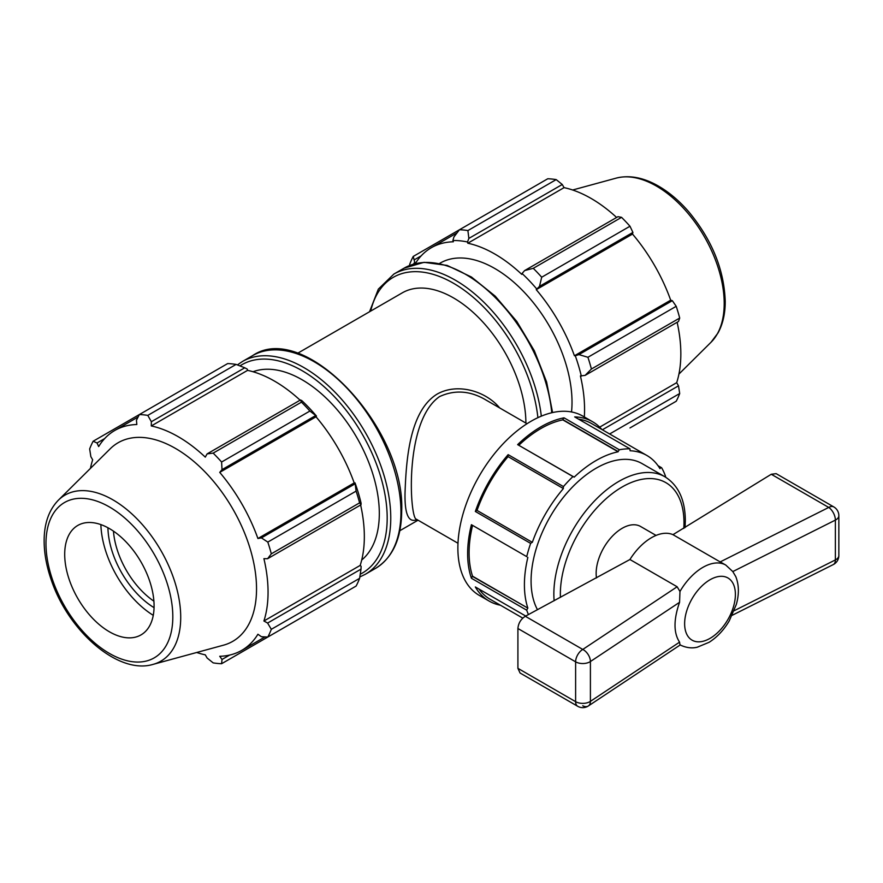 <?xml version="1.0" encoding="UTF-8"?>
<svg xmlns="http://www.w3.org/2000/svg" width="883" height="883" viewBox="0 0 883 883"><rect width="100%" height="100%" fill="white"/><g stroke="black" fill="none" stroke-linecap="round" stroke-linejoin="round"><path stroke-width="1.32" d="M416.489 519.303L416.29 519.193C409.8 518.564 403.73 421.224 439.568 396.588C454.557 389.712 469.745 390.683 485.109 399.491L486.997 400.628M499.734 407.979C485.915 391.224 457.703 382.56 437.206 394.05C409.171 411.18 406.169 461.257 405.021 493.089C404.624 514.314 408.608 523.155 416.997 519.59M525.893 423.078A102.384 59.117 -120 0 0 481.114 320.176A102.384 59.117 -120 0 0 402.306 292.836L297.45 353.377M554.127 600.76A92.02 53.123 120 0 1 591.301 504.403A92.02 53.123 120 0 1 664.932 476.787L642.151 463.641A92.02 53.123 120 0 0 558.531 503.751A92.02 53.123 120 0 0 537.482 609.712M656.058 535.418L640.572 526.478A36.81 21.247 120 0 0 610.33 538.431A36.81 21.247 120 0 0 596.478 577.957M828.74 507.438A10.11 5.419 63.3 0 1 835.373 520.098A10.11 5.839 0 0 0 838.85 515.694L838.85 515.694A10.11 10.11 0 0 0 833.795 506.93A10.11 5.839 120 0 0 828.74 507.438L720.175 561.919L672.967 534.668L771.278 474.259L828.74 507.438M838.85 555.528A10.11 5.839 180 0 1 835.373 559.932A10.11 5.419 63.3 0 1 833.276 564.568A10.11 10.11 0 0 0 838.85 555.528L838.85 515.694M833.795 506.93L776.157 473.652L771.278 474.259M582.769 705.793A10.11 6.236 -123.6 0 0 588.365 705.959A10.11 6.236 -123.6 0 0 590.407 701.367L590.407 661.533A10.11 6.236 -123.6 0 0 582.769 649.447A10.11 5.839 120 0 0 575.617 661.831A10.11 5.839 0 0 0 590.407 661.533L679.568 602.305C673.508 619.612 673.508 632.89 679.568 642.151L679.965 644.855C689.314 649.435 695.925 647.471 697.294 647.206L709.148 642.272C717.084 637.217 723.773 630.12 729.203 620.981L736.323 604.425C739.214 594.182 739.038 584.921 735.793 576.632L732.802 571.577L725.76 565.043L720.175 561.919M672.967 534.668A46.004 26.567 120 0 0 629.932 559.513L525.308 616.268C520.827 619.182 518.354 623.266 517.913 628.508L575.617 661.831L575.617 701.665A10.11 5.839 120 0 0 577.714 706.29A10.11 10.11 0 0 0 588.365 705.959L680.34 644.866M679.568 602.305L679.965 591.478L677.14 586.765L582.769 649.447L525.308 616.268M629.932 559.513L677.14 586.765M679.568 642.151L590.407 701.367A10.11 5.839 180 0 1 575.617 701.665L517.913 668.343L520.076 673.023L577.714 706.29M517.913 668.343L517.913 628.508M659.601 468.067L661.643 467.769L658.001 465.672M601.864 429.491A103.521 59.768 120 0 0 592.603 421.743L582.835 416.114A103.521 59.768 120 0 0 479.314 475.882A103.521 59.768 120 0 0 479.314 595.418L489.083 601.047A103.521 59.768 120 0 0 500.418 605.208M525.727 616.047L475.341 586.963A103.521 59.768 120 0 0 489.083 601.047M660.131 468.365L659.965 468.652A101.446 58.576 120 0 0 646.875 455.473A101.446 58.576 120 0 0 630.065 450.76L629.998 448.84A103.521 59.768 120 0 0 619.347 449.767L564.038 417.836A103.521 59.768 120 0 0 517.637 444.624L572.946 476.555A103.521 59.768 120 0 0 563.453 486.577L508.144 454.646A103.521 59.768 120 0 0 475.341 511.467L530.65 543.398A103.521 59.768 120 0 0 526.721 556.632L471.412 524.701A103.521 59.768 120 0 0 471.412 578.266L526.721 610.197A103.521 59.768 120 0 0 528.453 614.579M629.998 448.84L574.69 416.908A103.521 59.768 120 0 1 592.603 421.743M665.318 477.019L665.572 476.456A103.521 59.768 120 0 0 661.643 467.769M564.038 417.836L562.802 419.591L618.111 451.522L619.347 449.767M618.111 451.522L618.111 451.798A101.446 58.576 120 0 0 574.182 477.151L517.637 444.624M572.946 476.555L574.182 476.886M508.144 454.646L507.913 456.533L563.222 488.465L563.453 486.577M563.222 488.465L563.387 488.553A101.446 58.576 120 0 0 532.328 542.35L476.853 510.319L475.341 511.467M530.65 543.398L532.162 542.25M471.412 524.701L526.721 556.632M527.615 557.537L527.857 557.405A101.446 58.576 120 0 0 527.857 608.122L472.317 576.323L471.412 578.266M526.721 610.197L527.615 608.255M646.875 455.473L591.566 423.542A101.446 58.576 120 0 0 578.597 419.171M562.802 419.591L562.802 419.866A101.446 58.576 120 0 0 519.061 445.054M618.111 451.798L562.802 419.866M563.387 488.553L508.078 456.621A101.446 58.576 120 0 0 477.019 510.418M478.983 589.06A101.446 58.576 120 0 0 490.109 599.259L522.791 618.122M472.493 525.705A101.446 58.576 120 0 0 472.548 576.191L472.317 576.323M527.857 608.122L472.548 576.191M453.928 236.942L452.891 240.54A128.322 74.084 60 0 1 467.504 241.986L468.862 238.41L467.902 230.573A136.512 78.819 -120 0 0 459.469 229.746L453.928 236.942M452.891 240.54L453.343 241.787A126.953 73.3 -120 0 0 431.312 247.726A126.953 73.3 -120 0 0 415.264 263.675M415.076 263.719L413.244 256.434A136.512 78.819 -120 0 0 409.756 264.149L409.535 265.529M413.52 264.149A128.322 74.084 60 0 1 414.304 262.825M584.325 416.964A126.953 73.3 -120 0 0 580.407 375.926L585.098 375.396L591.411 369.017A136.512 78.819 -120 0 0 587.923 357.273L578.917 354.602L575.275 355.761A128.322 74.084 60 0 1 581.323 376.125M575.275 355.761L574.425 355.772A126.953 73.3 -120 0 0 536.246 289.657L539.513 286.346L541.698 277.218A136.512 78.819 -120 0 0 533.266 268.322L524.59 270.595L522.074 273.498A128.322 74.084 60 0 1 536.687 288.918M522.074 273.498L521.787 274.392A126.953 73.3 -120 0 0 467.802 243.222L467.504 241.986M571.533 411.964A109.205 63.057 -120 0 0 572.018 402.251A109.205 63.057 -120 0 0 524.347 292.35A109.205 63.057 -120 0 0 440.187 263.09L439.535 263.465M413.244 256.434L547.758 178.763A136.512 78.819 -120 0 1 556.191 179.602L467.902 230.573M609.645 433.972L679.7 393.531A136.512 78.819 -120 0 1 676.212 401.246L629.987 427.935M599.678 427.14L676.687 382.681L678.508 385.827L602.372 429.778M679.7 393.531L678.508 385.827M587.923 357.273L676.212 306.302L672.327 300.673L578.917 354.602M585.098 375.396L678.508 321.478L679.7 318.046L591.411 369.017M679.7 318.046A136.512 78.819 -120 0 0 676.212 306.302M533.266 268.322L621.555 217.339L617.99 216.666L524.59 270.595M468.862 238.41L562.261 184.492L556.191 179.602M562.261 184.492L564.071 187.637A126.953 73.3 60 0 1 616.621 217.461M539.513 286.346L632.912 232.417L629.987 226.236A136.512 78.819 -120 0 0 621.555 217.339M632.912 232.417L632.515 234.072A126.953 73.3 60 0 1 670.694 300.187L672.327 300.673M677.129 322.273A126.953 73.3 60 0 1 680.837 353.917A126.953 73.3 60 0 1 676.687 382.681M414.524 259.69L421.158 255.86M629.987 226.236L541.698 277.218M467.802 243.222L564.071 187.637M536.246 289.657L632.515 234.072M574.425 355.772L670.694 300.187M236.092 364.414L147.803 415.385A136.512 78.819 -120 0 0 139.371 414.546L227.659 363.575A136.512 78.819 60 0 1 236.092 364.414L244.768 367.792L247.284 369.138L247.571 370.363A126.953 73.3 60 0 1 300.11 400.187M316.467 416.07A128.322 74.084 -120 0 0 301.854 400.639L300.496 399.966L301.456 402.151A136.512 78.819 60 0 1 309.889 411.048L316.467 416.07L316.015 416.798A126.953 73.3 60 0 1 354.193 482.924L355.043 482.902L356.103 491.114A136.512 78.819 60 0 1 359.602 502.857L361.015 504.778L361.103 503.266A128.322 74.084 -120 0 0 355.043 482.902M360.628 504.999A126.953 73.3 60 0 1 360.176 565.418L361.103 566.279L361.015 569.127L359.602 578.343A136.512 78.819 60 0 1 356.103 586.058L267.814 637.029L261.423 636.72L257.913 634.237A126.953 73.3 -120 0 1 241.765 650.352A126.953 73.3 -120 0 1 219.735 656.279L222.019 659.469L221.6 663.718L309.889 612.747M247.571 370.363L151.291 425.948L151.357 421.721L244.768 367.792M147.803 415.385L151.357 421.721M97.031 442.99L93.145 441.235L139.371 414.546L136.435 420.242L136.832 424.524A126.953 73.3 -120 0 0 114.812 430.451A126.953 73.3 -120 0 0 98.664 446.566L97.031 442.99L104.658 438.586M196.699 652.482A126.953 73.3 -120 0 0 205.286 654.844L207.097 658.001L213.167 662.879A136.512 78.819 -120 0 0 221.6 663.718M360.176 565.418L263.907 621.003A126.953 73.3 -120 0 0 268.057 592.228A126.953 73.3 -120 0 0 263.907 558.663L267.604 558.707L361.015 504.778M359.602 502.857L271.313 553.829L267.604 558.707M316.015 416.798L219.735 472.383L222.019 469.646L315.419 415.716M309.889 411.048L221.6 462.019L222.019 469.646M107.925 527.747A66.987 38.675 -120 0 0 154.061 607.67M153.896 601.191A63.201 36.49 60 0 1 113.454 531.125M100.872 524.601A76.987 44.448 -120 0 0 153.267 615.341M361.015 569.127L267.604 623.056L271.313 629.314L359.602 578.343M267.604 623.056L263.907 621.003M153.112 664.369L223.52 645.175A114.658 66.203 -120 0 0 256.534 588.84A114.658 66.203 -120 0 0 200.761 467.692A114.658 66.203 -120 0 0 110.165 448.84L58.344 500.208C49.227 509.646 44.503 522.581 44.15 539.027C43.918 551.897 46.269 565.462 51.192 579.723C68.19 630.992 118.145 675.031 153.112 664.369A95.861 55.342 -120 0 0 180.717 617.272A95.861 55.342 -120 0 0 134.084 515.97A95.861 55.342 -120 0 0 58.344 500.208M271.313 553.829A136.512 78.819 -120 0 0 267.814 542.085L356.103 491.114M354.834 483.972L261.423 537.902L267.814 542.085M261.423 537.902L257.913 538.509A126.953 73.3 -120 0 0 219.735 472.383M221.6 462.019A136.512 78.819 -120 0 0 213.167 453.122L301.456 402.151M300.496 399.966L207.097 453.895L213.167 453.122M207.097 453.895L205.286 457.129A126.953 73.3 -120 0 0 151.291 425.948M93.145 441.235A136.512 78.819 -120 0 0 89.658 448.95L90.85 456.654L92.671 459.8A126.953 73.3 -120 0 0 90.43 468.409M267.814 637.029A136.512 78.819 -120 0 0 271.313 629.314M229.646 655.076L222.019 659.469M354.193 482.924L257.913 538.509M361.71 560.021A109.205 63.057 -120 0 0 379.315 513.509A109.205 63.057 -120 0 0 335.054 407.317A109.205 63.057 -120 0 0 253.013 371.743M154.083 605.981A63.201 36.49 -120 0 0 123.333 539.193A63.201 36.49 -120 0 0 73.399 528.807A63.201 36.49 -120 0 0 77.792 598.42A63.201 36.49 -120 0 0 135.883 637.029A63.201 36.49 -120 0 0 154.083 605.981M560.429 597.361A87.417 50.474 -60 0 1 620.716 487.835A87.417 50.474 -60 0 1 683.983 522.67A87.417 50.474 -60 0 1 683.795 528.42M732.802 571.577L835.373 520.098L835.373 559.932L734.226 610.694M735.396 594.414A35.894 20.728 -60 0 1 700.241 641.764A35.894 20.728 -60 0 1 692.151 598.564A35.894 20.728 -60 0 1 719.777 576.378A35.894 20.728 -60 0 1 735.396 594.414M725.76 565.043A46.004 26.567 120 0 0 679.965 591.478M552.581 412.56L546.599 381.953L534.336 350.772L516.776 321.423L495.253 296.18L471.445 277.019L447.107 265.408L424.039 262.328L404.05 268.189A122.858 70.938 60 0 1 493.994 296.302A122.858 70.938 60 0 1 551.765 412.747M541.312 416.158A122.858 70.938 -120 0 0 482.846 301.246A122.858 70.938 -120 0 0 393.862 274.072L378.343 289.127L369.524 311.765M370.694 311.092A120.331 69.47 60 0 1 457.924 285.949A120.331 69.47 60 0 1 537.89 417.67M724.203 303.487A95.861 55.342 -120 0 0 687.007 212.163A95.861 55.342 -120 0 0 616.235 178.112C628.972 174.944 642.537 177.317 656.941 185.231C668.21 191.468 678.784 200.286 688.674 211.677C712.007 239.856 724.192 269.79 725.23 301.5C725.241 313.608 722.857 324.061 718.078 332.858L711.014 342.273A95.861 55.342 -120 0 0 724.203 303.487M359.822 576.952L365.308 574.292A122.858 70.938 -120 0 0 390.761 518.045A122.858 70.938 -120 0 0 337.129 394.403A122.858 70.938 -120 0 0 242.45 361.489L237.395 364.911M239.977 365.904A120.331 69.47 60 0 1 333.355 395.595A120.331 69.47 60 0 1 387.184 518.045A120.331 69.47 60 0 1 360.253 574.215M242.45 361.489L252.637 355.606A122.858 70.938 60 0 1 347.317 388.52A122.858 70.938 60 0 1 400.948 512.162A122.858 70.938 60 0 1 375.496 568.409L365.308 574.292M172.814 616.787A89.68 51.777 60 0 1 77.682 625.285A89.68 51.777 60 0 1 77.682 498.454A89.68 51.777 60 0 1 172.814 616.787M485.109 399.491L486.941 400.595M416.268 519.171L457.99 543.255M485.297 399.635L527.008 423.719M418.045 520.197L399.833 530.716M664.932 476.787C678.42 485.297 685.219 499.955 685.329 520.793L685.076 527.626M732.25 615.274L833.276 564.568M404.05 268.189L393.862 274.072M457.063 232.858L431.312 247.726M616.235 178.112L572.648 190M711.014 342.273L678.928 374.072M252.637 355.606C304.282 320.065 405.396 427.802 401.688 511.136C401.423 538.663 392.692 557.747 375.496 568.409M265.055 636.897L241.765 650.352M138.101 417.008L114.812 430.451"/></g></svg>
